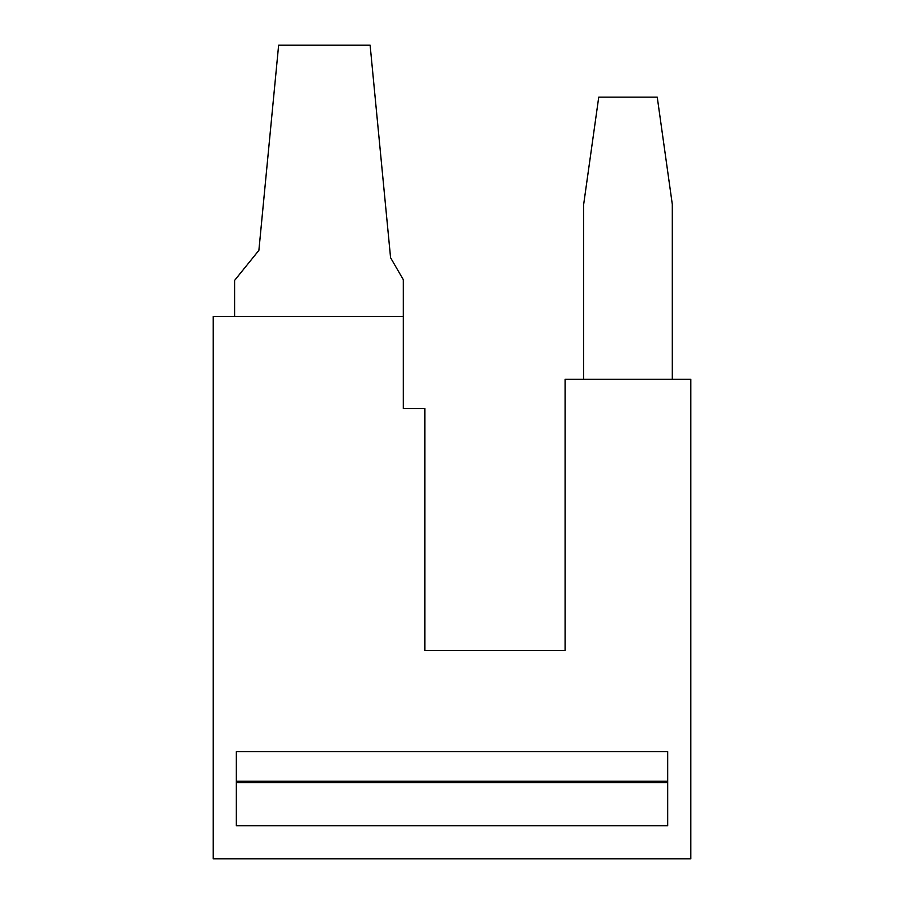 <?xml version="1.0" encoding="UTF-8"?>
<svg xmlns="http://www.w3.org/2000/svg" width="904" height="904" viewBox="0 0 904 904"><rect width="100%" height="100%" fill="white"/><g stroke="black" fill="none" stroke-linecap="round" stroke-linejoin="round"><path stroke-width="0.68" stroke-dasharray="4.52 3.39" d="M424.835 650.439L565.147 650.439L565.147 379.239L690.825 379.239L690.825 858.8L213.174 858.8L213.174 316.4L403.342 316.4L403.342 408.574L424.835 408.574L424.835 650.439M236.317 781.225L236.317 825.725L236.317 751.574L236.317 782.615L667.683 782.615L667.683 825.725L667.683 751.574L236.317 751.574L236.317 781.225L667.683 781.225L667.683 751.574L667.683 781.225M667.683 782.615L667.683 825.725L236.317 825.725L667.683 825.725L236.317 825.725L236.317 782.615M672.305 379.239L583.668 379.239L672.305 379.239L672.305 204.36L657.242 97.123L598.742 97.123L583.668 204.36L583.668 379.239M234.667 316.4L234.667 280.33L258.883 250.351L278.635 45.2L370.12 45.2L390.573 257.685L403.342 279.788L403.342 316.4L234.667 316.4L403.342 316.4"/><path stroke-width="1.36" d="M690.825 379.239L565.147 379.239L565.147 650.439L424.835 650.439L424.835 408.574L403.342 408.574L403.342 316.4L213.174 316.4L213.174 858.8L690.825 858.8L690.825 379.239M236.317 825.725L667.683 825.725L667.683 751.574L236.317 751.574L236.317 825.725M667.683 781.225L236.317 781.225M672.305 379.239L672.305 204.36L657.242 97.123L598.742 97.123L583.668 204.36L583.668 379.239M234.667 316.4L234.667 280.33L258.883 250.351L278.635 45.2L370.12 45.2L390.573 257.685L403.342 279.788L403.342 316.4M667.683 782.615L236.317 782.615"/></g></svg>
